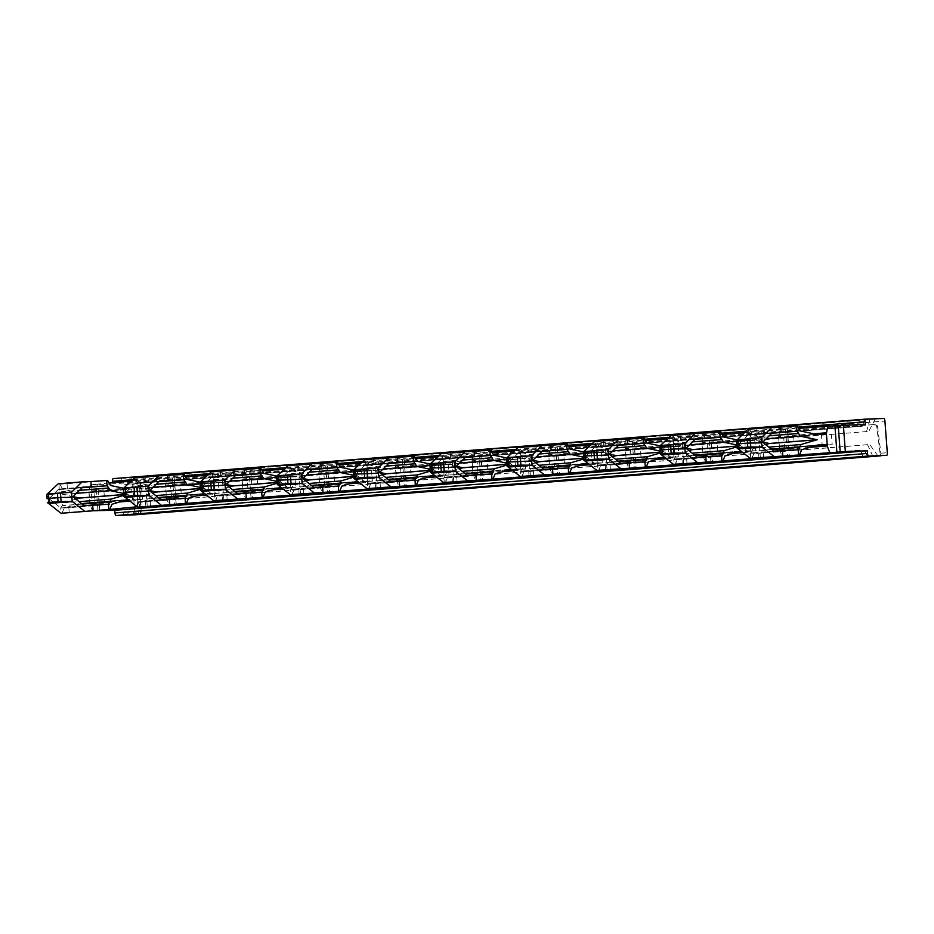<?xml version="1.0" encoding="UTF-8"?>
<svg xmlns="http://www.w3.org/2000/svg" width="934" height="934" viewBox="0 0 934 934"><rect width="100%" height="100%" fill="white"/><g stroke="black" fill="none" stroke-linecap="round" stroke-linejoin="round"><path stroke-width="0.7" stroke-dasharray="4.67 3.5" d="M219.093 493.164L181.394 496.141L180.601 485.598L170.618 485.96L208.305 482.983L218.299 482.621L219.093 493.164L209.099 493.526L208.305 482.983M218.299 482.621L180.601 485.598M200.296 482.213L203.67 482.925A6.608 1.996 -94.5 0 0 203.764 482.936A6.608 1.996 -94.5 0 0 203.822 482.936L156.083 486.707L165.598 486.357L166.392 496.911L202.666 494.039L171.412 496.514L181.394 496.141M209.099 493.526L214.131 493.129L213.337 482.586L165.598 486.357M171.412 496.514L170.618 485.96M206.566 495.055L214.225 494.448L213.232 481.267L165.493 485.038L166.486 498.231L196.514 495.849M213.232 481.267L214.738 474.6L207.955 475.137M165.493 485.038L166.999 478.383L185.668 476.9M170.151 504.699L186.415 503.368M166.486 498.231L168.984 504.745M150.561 506.251L148.599 480.169L166.999 478.383M214.353 501.149L216.723 500.963L214.225 494.448M227.207 500.192L225.246 474.11L214.738 474.6M217.902 500.928L216.723 500.963M225.246 474.11L262.314 470.841M246.798 498.639L263.061 497.308M243.634 472.324L242.128 478.979L243.12 492.171L245.619 498.686M243.12 492.171L273.16 489.79M283.212 488.996L290.871 488.389L289.879 475.208L291.373 468.541L284.59 469.078M242.128 478.979L289.879 475.208M284.952 476.924L247.253 479.901L248.047 490.455L295.728 487.104L294.934 476.562L284.952 476.924L285.746 487.466L281.694 487.793L290.766 487.069L289.972 476.527L242.233 480.298L243.027 490.852L279.301 487.98L248.047 490.455M294.934 476.562L247.253 479.901M285.746 487.466L295.728 487.104M257.247 479.539L258.041 490.081M525.644 468.926L487.957 471.903L487.163 461.361L477.169 461.723L524.85 458.384L525.644 468.926L515.661 469.288L514.867 458.746M524.85 458.384L487.163 461.361M333.882 473.48L371.569 470.502L323.9 473.842L333.882 473.48L334.676 484.022L324.693 484.396L323.9 473.842M371.569 470.502L372.362 481.045L334.676 484.022M361.586 470.864L362.38 481.407L372.362 481.045M362.38 481.407L367.401 481.01L366.607 470.467L318.868 474.238L319.661 484.793L355.936 481.921L324.693 484.396M410.516 467.42L448.215 464.443L400.534 467.782L410.516 467.42L411.31 477.963L401.328 478.336L400.534 467.782M448.215 464.443L449.009 474.986L411.31 477.963M438.221 464.805L439.015 475.348L449.009 474.986M439.015 475.348L444.047 474.951L443.253 464.408L395.514 468.179L396.296 478.733L432.582 475.861L401.328 478.336M506.847 457.975L510.221 458.687A6.608 1.996 -94.5 0 0 510.314 458.699A6.608 1.996 -94.5 0 0 510.384 458.699L472.149 462.12L472.943 472.674L509.217 469.802L477.963 472.277L487.957 471.903M515.661 469.288L520.682 468.891L519.888 458.349M477.963 472.277L477.169 461.723M563.797 455.302L601.484 452.325L553.815 455.664L563.797 455.302L564.591 465.844L554.609 466.218L553.815 455.664M601.484 452.325L602.278 462.867L564.591 465.844M591.502 452.686L592.296 463.229L602.278 462.867M592.296 463.229L597.316 462.832L596.522 452.289L548.783 456.061L549.577 466.615L585.851 463.743L554.609 466.218M640.432 449.242L678.131 446.265L630.45 449.604L640.432 449.242L641.226 459.785L631.244 460.158L630.45 449.604M678.131 446.265L678.925 456.808L641.226 459.785M668.137 446.627L668.931 457.181L678.925 456.808M668.931 457.181L673.963 456.773L673.169 446.23L625.43 450.001L626.212 460.555L662.498 457.683L631.244 460.158M832.194 444.689L822.212 445.063L821.418 434.508L783.731 437.486L784.525 448.04L832.194 444.689L831.4 434.147M816.935 434.462L769.196 438.244L778.699 437.894L779.493 448.437L815.767 445.565L784.525 448.04M793.713 437.124L794.507 447.666M778.699 437.894L783.731 437.486M864.697 419.436L862.269 426.254L128.133 484.302L124.701 477.939L860.156 419.599L858.871 426.383L862.269 426.254M860.156 419.599L120.159 478.103L124.736 484.419L858.871 426.383M124.736 484.419L128.133 484.302M120.159 478.103L124.701 477.939M866.565 431.485L869.974 419.238L135.22 477.554L139.306 489.077L868.76 431.403L139.306 489.077M875.216 419.051L868.76 431.403M869.974 419.238L129.978 477.741L137.111 489.159M129.978 477.741L135.22 477.554M877.575 426.815L880.89 453.212L880.412 455.874L876.769 426.85A2.639 2.522 87.9 0 0 874.177 424.538L874.971 424.515A2.639 2.522 87.9 0 1 877.575 426.815L876.769 426.85M874.072 424.55L142.003 482.423L874.072 424.55A2.639 2.522 87.9 0 1 874.177 424.538M142.797 482.388A2.639 2.522 -92.1 0 0 140.485 485.085L139.68 485.12A2.639 2.522 -92.1 0 1 142.003 482.423M134.157 514.867A2.639 0.794 85.5 0 0 134.741 512.206L141.151 511.692L140.485 485.085M141.151 511.692L140.415 514.377L139.68 485.12M137.987 514.459L140.298 502.258L138.092 502.34L132.756 514.657M877.995 455.955L869.752 444.584L140.298 502.258M872.753 456.154L867.558 444.666L869.752 444.584M867.558 444.666L138.092 502.34M862.934 456.516L860.658 450.106L129.908 508.026L127.549 514.646M867.476 456.341L864.055 449.99M860.658 450.106L129.908 508.026M122.926 515.019L126.51 508.154M717.079 443.183L754.765 440.206L707.085 443.545L717.079 443.183L717.872 453.726L707.879 454.099L707.085 443.545M754.765 440.206L755.559 450.748L717.872 453.726M744.783 440.568L745.577 451.122L755.559 450.748M745.577 451.122L750.597 450.725L749.804 440.171L702.064 443.942L702.858 454.496L739.133 451.624L707.879 454.099M359.847 482.936L367.506 482.329L366.513 469.148L318.774 472.919L319.767 486.112L349.795 483.73M436.482 476.877L444.14 476.27L443.148 463.089L395.409 466.86L396.401 480.053L426.429 477.671M513.128 470.818L520.787 470.211L519.794 457.03L472.044 460.812L473.036 473.993L503.076 471.612M589.763 464.758L597.421 464.151L596.429 450.97L548.69 454.753L549.682 467.934L579.71 465.552M666.397 458.699L674.056 458.092L673.064 444.911L625.325 448.694L626.317 461.875L656.345 459.493M827.115 444.666L826.321 434.123M809.626 447.374L779.598 449.756L778.606 436.575L813.689 433.796M113.189 478.628L131.355 477.963A2.639 0.794 85.5 0 1 132.359 480.566L134.741 512.206M743.032 452.64L750.691 452.033L749.71 438.852L701.959 442.634L702.952 455.815L732.98 453.434M865.339 424.433L112.78 483.929L112.687 482.668M366.513 469.148L368.019 462.482L361.224 463.019M318.774 472.919L320.269 466.264L338.949 464.782M443.148 463.089L444.654 456.422L437.871 456.959M395.409 466.86L396.915 460.205L415.583 458.722M519.794 457.03L521.289 450.363L514.506 450.9M472.044 460.812L473.55 454.146L492.218 452.663M596.429 450.97L597.935 444.304L591.14 444.841M548.69 454.753L550.184 448.087L568.864 446.604M673.064 444.911L674.57 438.244L667.787 438.782M625.325 448.694L626.831 442.027L645.499 440.544M778.606 436.575L780.1 429.909L798.78 428.426M749.71 438.852L751.205 432.185L744.421 432.722M701.959 442.634L703.465 435.968L722.134 434.485M97.93 510.594L95.957 484.326L90.808 484.734L92.77 510.816M90.808 484.734L112.78 483.929M290.999 495.102L293.358 494.915L290.871 488.389M319.767 486.112L322.253 492.627L339.696 491.249M367.634 489.042L369.992 488.856L367.506 482.329M396.401 480.053L398.9 486.567L416.331 485.19M444.269 482.983L446.639 482.796L444.14 476.27M473.036 473.993L475.534 480.508L492.977 479.13M520.915 476.924L523.274 476.737L520.787 470.211M549.682 467.934L552.169 474.449L569.612 473.071M597.55 470.864L599.908 470.678L597.421 464.151M626.317 461.875L628.804 468.389L646.246 467.012M674.185 464.805L676.555 464.618L674.056 458.092M779.598 449.756L782.085 456.271L799.527 454.893M303.842 494.133L301.88 468.051L291.373 468.541M294.537 494.868L293.358 494.915M301.88 468.051L320.269 466.264M323.433 492.58L322.253 492.627M380.477 488.073L378.515 461.991L368.019 462.482M371.172 488.809L369.992 488.856M378.515 461.991L396.915 460.205M400.067 486.521L398.9 486.567M457.111 482.014L455.162 455.932L444.654 456.422M447.806 482.75L446.639 482.796M455.162 455.932L473.55 454.146M476.714 480.461L475.534 480.508M533.758 475.955L531.796 449.873L521.289 450.363M524.453 476.69L523.274 476.737M531.796 449.873L550.184 448.087M553.348 474.402L552.169 474.449M610.392 469.895L608.431 443.813L597.935 444.304M601.087 470.631L599.908 470.678M608.431 443.813L626.831 442.027M629.983 468.343L628.804 468.389M687.027 463.836L685.066 437.754L674.57 438.244M677.722 464.572L676.555 464.618M763.673 457.777L761.712 431.695L780.1 429.909M783.264 456.224L782.085 456.271M685.066 437.754L703.465 435.968M761.712 431.695L751.205 432.185M706.618 462.283L722.893 460.952M702.952 455.815L705.45 462.33M750.831 458.746L753.189 458.559L750.691 452.033M754.368 458.512L753.189 458.559M148.599 480.169L131.32 481.197M95.957 484.326L109.033 482.96M141.256 506.987L137.718 507.209M109.78 509.427L93.645 510.746M119.879 501.908L89.968 504.278L92.466 510.793M129.931 501.114L137.59 500.507L140.077 507.022M137.59 500.507L136.597 487.326L138.104 480.66M136.597 487.326L88.987 491.097L90.481 484.431M89.968 504.278L88.987 491.097M123.65 488.272L127.036 488.984A6.608 1.996 -94.5 0 0 127.129 488.996A6.608 1.996 -94.5 0 0 127.187 488.996L93.984 492.02L131.671 489.042L132.465 499.585L142.447 499.223L104.76 502.2L103.966 491.658L93.984 492.02L94.778 502.574L126.02 500.099L94.778 502.574L104.76 502.2M127.187 488.996L79.448 492.767L88.952 492.416L89.746 502.971L80.242 503.321A6.608 1.996 85.5 0 0 80.207 503.321L127.981 499.538A6.608 1.996 85.5 0 0 127.946 499.538A6.608 1.996 85.5 0 0 127.958 499.538L132.465 499.585M103.966 491.658L131.671 489.042M141.664 488.68L142.447 499.223M80.207 503.321A6.608 1.996 85.5 0 0 80.184 503.321A6.608 1.996 85.5 0 0 80.09 503.344L127.83 499.562M79.448 492.767L62.753 489.253L110.492 485.482M88.952 492.416L93.984 492.02M62.753 489.253L59.834 484.232L58.9 484.267L59.297 489.533L61.084 491.763A15.866 4.798 85.5 0 1 61.107 491.809L62.636 494.436L73.062 496.643M127.538 494.273A11.897 3.596 -94.5 0 0 127.584 494.273L127.538 494.273A11.897 3.596 -94.5 0 1 127.479 494.261A11.897 3.596 -94.5 0 1 127.304 494.249L123.755 493.491M127.479 494.273A11.897 3.596 85.5 0 0 127.316 494.308L123.872 495.324M62.018 513.245L64.166 508.038L80.09 503.344M82.052 504.045L62.146 505.609L63.267 502.889L75.923 499.165M89.746 502.971L94.778 502.574M136.703 488.645L137.485 499.188M62.636 494.436L76.401 493.35M63.267 502.889L79.04 501.651M64.166 508.038L111.905 504.255M59.834 484.232L107.573 480.45M58.9 484.267L67.038 483.462L67.435 488.727L58.807 489.054L82.671 487.163M58.2 483.789L67.038 483.462M62.146 505.609A15.866 4.798 -94.5 0 1 62.123 505.668L60.687 508.014L61.049 512.778M59.297 489.533L67.435 488.727M59.788 489.521L82.075 487.758M72.922 496.783L49.047 498.674L58.807 489.054M61.165 507.991L108.916 504.22M60.687 508.014L68.824 507.209L69.221 512.474M84.06 505.633L68.824 507.209M49.047 498.674L60.196 507.524M47.05 498.534L48.043 499.258L47.587 493.993M48.299 503.426L48.031 499.258M736.798 444L737.79 444.736L737.335 439.459M738.047 448.904L737.778 444.736M762.669 442.249L738.794 444.14L748.309 434.754L771.823 433.224M738.794 444.14L749.932 452.99L758.571 452.675L758.968 457.952M747.947 429.255L748.297 429.243A11.897 3.596 85.5 0 1 748.414 429.231L756.785 428.928L757.182 434.205M756.785 428.928L797.321 425.927M773.807 451.11L749.932 452.99M772.418 432.629L748.554 434.52M748.648 429.733L749.045 435.011M749.582 429.698L752.5 434.73L800.24 430.948M762.809 442.109L752.384 439.902L750.866 437.287A15.866 4.798 85.5 0 0 750.831 437.229L769.231 435.781M749.523 434.987L750.831 437.229M798.663 449.686L758.571 452.675M750.434 453.48L750.784 458.244M750.913 453.457L751.87 451.134A15.866 4.798 85.5 0 0 751.893 451.087L753.014 448.367L765.658 444.631M751.765 458.722L753.913 453.504L801.652 449.733M752.5 434.73L769.032 438.221L816.783 434.45M753.913 453.504L769.826 448.81L817.577 445.039M752.384 439.902L766.149 438.817M753.014 448.367L768.787 447.117M779.493 448.437L769.978 448.787A6.608 1.996 85.5 0 0 769.955 448.787A6.608 1.996 85.5 0 0 769.92 448.787A6.608 1.996 85.5 0 0 769.826 448.81M821.418 434.508L826.438 434.112M156.083 486.707A6.608 1.996 -94.5 0 1 156.025 486.707A6.608 1.996 -94.5 0 1 155.931 486.696L139.388 483.193L187.127 479.422M166.392 496.911L156.877 497.262A6.608 1.996 85.5 0 0 156.854 497.262A6.608 1.996 85.5 0 0 156.819 497.262A6.608 1.996 85.5 0 0 156.725 497.285L204.464 493.502M204.569 493.491L156.877 497.262L204.616 493.479A6.608 1.996 85.5 0 0 204.593 493.479L214.131 493.129M138.652 507.185L140.8 501.978L156.725 497.285M137.683 506.718L137.321 501.955L138.769 499.608A15.866 4.798 85.5 0 0 138.792 499.55L139.902 496.83L152.557 493.105M204.114 488.213A11.897 3.596 -94.5 0 1 203.939 488.19L204.219 488.213A11.897 3.596 85.5 0 0 204.172 488.213A11.897 3.596 85.5 0 0 204.114 488.213A11.897 3.596 85.5 0 0 203.951 488.248L200.506 489.264M139.388 483.193L136.481 478.173L135.535 478.208L135.932 483.473L137.718 485.703A15.866 4.798 85.5 0 1 137.753 485.75L139.271 488.377L149.709 490.583M203.939 488.19L200.39 487.431M140.8 501.978L188.54 498.196M139.902 496.83L155.674 495.592M139.271 488.377L153.048 487.291M136.481 478.173L184.22 474.39M135.535 478.208L143.684 477.402L144.081 482.668L135.442 482.995L159.317 481.103M134.835 477.729L143.684 477.402M135.932 483.473L144.081 482.668M136.422 483.462L158.71 481.699M149.557 490.724L125.693 492.615L135.442 482.995M137.321 501.955L145.459 501.149L145.856 506.415M160.706 499.573L145.459 501.149M137.812 501.932L185.551 498.161M125.693 492.615L136.831 501.465M124.934 497.367L124.234 487.933M123.685 492.475L124.677 493.199M203.822 482.936L213.337 482.586M276.931 476.153L280.305 476.865A6.608 1.996 -94.5 0 0 280.398 476.877A6.608 1.996 -94.5 0 0 280.469 476.877L232.718 480.648A6.608 1.996 -94.5 0 1 232.659 480.648A6.608 1.996 -94.5 0 1 232.566 480.636L216.023 477.134L263.773 473.363M215.299 501.126L217.435 495.919L233.36 491.226A6.608 1.996 85.5 0 1 233.453 491.202A6.608 1.996 85.5 0 1 233.488 491.202A6.608 1.996 85.5 0 0 233.488 491.202L243.027 490.852M232.718 480.648L242.233 480.298M280.469 476.877L289.972 476.527M277.094 482.446L280.819 482.154A11.897 3.596 -94.5 0 1 280.819 482.154L280.585 482.189A11.897 3.596 -94.5 0 1 280.749 482.154A11.897 3.596 -94.5 0 1 280.585 482.131L277.024 481.372M281.204 487.431L233.512 491.202L281.227 487.42A6.608 1.996 -94.5 0 1 281.251 487.42L290.766 487.069M216.023 477.134L213.115 472.114L212.181 472.149L212.578 477.414L214.365 479.644A15.866 4.798 85.5 0 1 214.388 479.691L215.906 482.318L226.343 484.524M235.333 491.926L215.427 493.502L216.548 490.77L229.192 487.046M280.585 482.189L277.141 483.205M213.115 472.114L260.855 468.331M215.906 482.318L229.682 481.232M216.548 490.77L232.321 489.533M217.435 495.919L265.186 492.148M212.181 472.149L220.319 471.343L220.716 476.609L212.076 476.935L235.952 475.044M211.469 471.67L220.319 471.343M212.578 477.414L220.716 476.609M213.057 477.402L235.345 475.639M226.203 484.664L202.328 486.556L212.076 476.935M215.427 493.502A15.866 4.798 -94.5 0 1 215.404 493.549L213.968 495.896L214.318 500.659M202.328 486.556L213.466 495.405L222.105 495.09L222.502 500.355M214.446 495.872L262.185 492.101M213.968 495.896L222.105 495.09M237.341 493.514L213.466 495.405M200.32 486.416L201.312 487.139L200.868 481.874M201.581 491.307L201.312 487.139M353.566 470.094L356.951 470.806A6.608 1.996 -94.5 0 0 357.045 470.818A6.608 1.996 -94.5 0 0 357.103 470.818L309.364 474.589A6.608 1.996 -94.5 0 1 309.306 474.589A6.608 1.996 -94.5 0 1 309.201 474.577L292.669 471.075L340.408 467.304M291.933 495.067L294.082 489.86L310.006 485.166A6.608 1.996 85.5 0 1 310.1 485.143A6.608 1.996 85.5 0 1 310.123 485.143A6.608 1.996 85.5 0 0 310.123 485.143L319.661 484.793M309.364 474.589L318.868 474.238M357.103 470.818L366.607 470.467M353.729 476.387L357.453 476.095A11.897 3.596 -94.5 0 0 357.5 476.095L357.232 476.142A11.897 3.596 -94.5 0 1 357.395 476.095A11.897 3.596 -94.5 0 1 357.22 476.071L353.659 475.313M357.862 481.372L310.123 485.143L357.839 481.372A6.608 1.996 -94.5 0 1 357.874 481.36A6.608 1.996 -94.5 0 1 357.897 481.36L367.401 481.01M292.669 471.075L289.75 466.054L288.816 466.089L289.213 471.355L290.999 473.585A15.866 4.798 85.5 0 1 291.023 473.631L292.552 476.258L302.978 478.465M311.968 485.867L292.062 487.443L293.183 484.711L305.827 480.987M357.232 476.142L353.788 477.146M289.75 466.054L337.489 462.272M292.552 476.258L306.317 475.173M293.183 484.711L308.956 483.473M294.082 489.86L341.821 486.089M288.816 466.089L296.954 465.284L297.351 470.561L288.723 470.876L312.586 468.985M288.116 465.611L296.954 465.284M289.213 471.355L297.351 470.561M289.692 471.343L311.991 469.58M302.838 478.605L278.962 480.496L288.723 470.876M292.062 487.443A15.866 4.798 -94.5 0 1 292.038 487.49L290.602 489.836L290.964 494.6M278.962 480.496L290.112 489.346L298.74 489.031L299.137 494.308M291.081 489.813L338.832 486.042M290.602 489.836L298.74 489.031M313.976 487.455L290.112 489.346M276.966 480.356L277.958 481.08L277.503 475.815M278.215 485.26L277.947 481.08M430.2 464.035L433.586 464.747A6.608 1.996 -94.5 0 0 433.68 464.758A6.608 1.996 -94.5 0 0 433.738 464.758L385.999 468.529A6.608 1.996 -94.5 0 1 385.94 468.529A6.608 1.996 -94.5 0 1 385.847 468.518L369.304 465.015L417.043 461.244M368.568 489.007L370.716 483.8L386.641 479.107A6.608 1.996 85.5 0 1 386.734 479.084A6.608 1.996 85.5 0 1 386.769 479.084A6.608 1.996 85.5 0 0 386.769 479.084L396.296 478.733M385.999 468.529L395.514 468.179M433.738 464.758L443.253 464.408M430.376 470.327L434.088 470.036A11.897 3.596 -94.5 0 0 434.135 470.036L433.866 470.082A11.897 3.596 -94.5 0 1 434.03 470.036A11.897 3.596 -94.5 0 1 433.855 470.012L430.305 469.253M434.532 475.301L386.769 479.084L434.485 475.313A6.608 1.996 -94.5 0 1 434.508 475.301A6.608 1.996 -94.5 0 1 434.532 475.301L444.047 474.951M369.304 465.015L366.385 459.995L365.451 460.03L365.848 465.295L367.634 467.525A15.866 4.798 85.5 0 1 367.669 467.572L369.187 470.199L379.624 472.406M388.614 479.807L368.708 481.384L369.817 478.652L382.473 474.927M433.866 470.082L430.422 471.086M366.385 459.995L414.136 456.224M369.187 470.199L382.963 469.113M369.817 478.652L385.59 477.414M370.716 483.8L418.455 480.029M365.451 460.03L373.6 459.224L373.985 464.502L365.357 464.817L389.233 462.925M364.75 459.551L373.6 459.224M365.848 465.295L373.985 464.502M366.338 465.284L388.626 463.521M379.473 472.546L355.609 474.437L365.357 464.817M368.708 481.384A15.866 4.798 -94.5 0 1 368.685 481.43L367.237 483.777L367.599 488.54M355.609 474.437L366.747 483.287L375.375 482.971L375.772 488.248M367.727 483.754L415.467 479.983M367.237 483.777L375.375 482.971M390.622 481.395L366.747 483.287M353.601 474.297L354.593 475.021L354.149 469.755M354.85 479.2L354.581 475.021M510.384 458.699L462.634 462.47A6.608 1.996 -94.5 0 1 462.575 462.47A6.608 1.996 -94.5 0 1 462.482 462.458L445.938 458.956L493.689 455.185M445.214 482.948L447.351 477.741L463.276 473.048A6.608 1.996 85.5 0 1 463.369 473.024A6.608 1.996 85.5 0 0 463.369 473.024A6.608 1.996 85.5 0 1 463.427 473.024L472.943 472.674M462.634 462.47L472.149 462.12M507.01 464.291L510.501 464.023A11.897 3.596 -94.5 0 1 510.664 463.988A11.897 3.596 -94.5 0 1 510.501 463.953L506.94 463.194M463.427 473.024L511.143 469.253A6.608 1.996 -94.5 0 1 511.167 469.242L520.682 468.891M445.938 458.956L443.031 453.936L442.097 453.971L442.494 459.236L444.269 461.466A15.866 4.798 85.5 0 1 444.304 461.513L445.822 464.14L456.259 466.346M444.234 482.481L443.883 477.718L445.32 475.371A15.866 4.798 -94.5 0 1 445.32 475.371L446.464 472.592L459.108 468.868M510.501 464.023L507.057 465.039M443.031 453.936L490.77 450.165M445.822 464.14L459.598 463.054M446.464 472.592L462.237 471.355M447.351 477.741L495.102 473.97M442.097 453.971L450.235 453.165L450.632 458.442L441.992 458.757L465.868 456.866M441.385 453.492L450.235 453.165M442.494 459.236L450.632 458.442M442.973 459.224L465.26 457.462M456.119 466.486L432.244 468.378L441.992 458.757M432.244 468.378L443.381 477.227L452.021 476.912L452.418 482.189M444.362 477.694L492.101 473.923M443.883 477.718L452.021 476.912M467.257 475.336L443.381 477.227M430.235 468.238L431.228 468.961L430.784 463.696M431.496 473.141L431.228 468.961M583.481 451.916L586.867 452.628A6.608 1.996 -94.5 0 0 586.961 452.64A6.608 1.996 -94.5 0 0 587.019 452.64L539.28 456.411A6.608 1.996 -94.5 0 1 539.21 456.411A6.608 1.996 -94.5 0 1 539.116 456.399L522.585 452.908L570.324 449.126M521.849 476.9L523.997 471.682L539.922 466.988A6.608 1.996 85.5 0 1 540.004 466.965A6.608 1.996 85.5 0 0 540.004 466.965A6.608 1.996 85.5 0 1 540.062 466.965L549.577 466.615M539.28 456.411L548.783 456.061M587.019 452.64L596.522 452.289M587.136 457.893L587.416 457.917A11.897 3.596 -94.5 0 1 587.369 457.917A11.897 3.596 -94.5 0 1 587.311 457.917A11.897 3.596 -94.5 0 1 587.136 457.893L583.575 457.135M583.645 458.232L587.136 457.964A11.897 3.596 -94.5 0 1 587.311 457.929M540.074 466.965L587.755 463.194A6.608 1.996 -94.5 0 1 587.79 463.194A6.608 1.996 -94.5 0 1 587.813 463.182L597.316 462.832M522.585 452.908L519.666 447.876L518.732 447.911L519.129 453.177L520.915 455.407A15.866 4.798 85.5 0 1 520.938 455.453L522.468 458.08L532.894 460.287M541.883 467.689L521.978 469.265L523.098 466.533L535.742 462.809M587.136 457.964L583.703 458.979M519.666 447.876L567.405 444.105M522.468 458.08L536.233 456.995M523.098 466.533L538.871 465.295M523.997 471.682L571.736 467.911M518.732 447.911L526.869 447.106L527.266 452.383L518.639 452.698L542.502 450.807M518.031 447.433L526.869 447.106M519.129 453.177L527.266 452.383M519.608 453.165L541.907 451.402M532.754 460.427L508.878 462.318L518.639 452.698M521.978 469.265A15.866 4.798 -94.5 0 1 521.954 469.312L520.518 471.658L520.88 476.422M508.878 462.318L520.028 471.168L528.656 470.853L529.053 476.13M520.997 471.635L568.748 467.864M520.518 471.658L528.656 470.853M543.892 469.288L520.028 471.168M506.882 462.178L507.874 462.902L507.419 457.637M508.131 467.082L507.863 462.914M660.116 445.857L663.502 446.569A6.608 1.996 -94.5 0 0 663.595 446.58A6.608 1.996 -94.5 0 0 663.654 446.58L615.915 450.351A6.608 1.996 -94.5 0 1 615.856 450.351A6.608 1.996 -94.5 0 1 615.763 450.34L599.219 446.849L646.958 443.066M598.484 470.841L600.632 465.622L616.557 460.929A6.608 1.996 85.5 0 1 616.65 460.906A6.608 1.996 85.5 0 0 616.65 460.906A6.608 1.996 85.5 0 1 616.709 460.906L626.212 460.555M615.915 450.351L625.43 450.001M663.654 446.58L673.169 446.23M660.291 452.149L664.004 451.858A11.897 3.596 -94.5 0 0 664.051 451.858L663.782 451.904A11.897 3.596 -94.5 0 1 663.946 451.869A11.897 3.596 -94.5 0 1 663.77 451.834L660.221 451.075M616.709 460.906L664.424 457.135A6.608 1.996 -94.5 0 1 664.448 457.123L673.963 456.773M599.219 446.849L596.301 441.817L595.367 441.852L595.764 447.117L597.55 449.347A15.866 4.798 85.5 0 1 597.585 449.394L599.103 452.021L609.528 454.228M618.518 461.629L598.612 463.206L599.733 460.485L612.389 456.749M663.782 451.904L660.338 452.92M596.301 441.817L644.051 438.046M599.103 452.021L612.879 450.935M599.733 460.485L615.506 459.236M600.632 465.622L648.371 461.851M595.367 441.852L603.504 441.046L603.901 446.324L595.273 446.639L619.149 444.747M594.666 441.373L603.504 441.046M595.764 447.117L603.901 446.324M596.254 447.106L618.541 445.343M609.388 454.368L585.525 456.259L595.273 446.639M598.612 463.206A15.866 4.798 -94.5 0 1 598.601 463.252L597.153 465.599L597.515 470.362M585.525 456.259L596.663 465.109L605.29 464.793L605.687 470.071M597.643 465.576L645.382 461.805M597.153 465.599L605.29 464.793M620.526 463.229L596.663 465.109M583.516 456.119L584.509 456.843L584.054 451.577M584.766 461.022L584.497 456.854M736.763 439.797L740.137 440.509A6.608 1.996 -94.5 0 0 740.23 440.521A6.608 1.996 -94.5 0 0 740.288 440.521L692.549 444.292A6.608 1.996 -94.5 0 1 692.491 444.292A6.608 1.996 -94.5 0 1 692.398 444.28L675.854 440.79L723.605 437.007M675.13 464.782L677.267 459.563L693.191 454.87A6.608 1.996 85.5 0 1 693.285 454.846A6.608 1.996 85.5 0 1 693.32 454.846A6.608 1.996 85.5 0 0 693.32 454.846L702.858 454.496M692.549 444.292L702.064 443.942M740.288 440.521L749.804 440.171M740.685 445.798L740.639 445.798A11.897 3.596 -94.5 0 1 740.639 445.798A11.897 3.596 -94.5 0 1 740.58 445.798A11.897 3.596 -94.5 0 1 740.417 445.775L736.856 445.016M740.58 445.81L736.973 446.861M741.036 451.075L693.343 454.846L741.059 451.075A6.608 1.996 -94.5 0 1 741.082 451.064L750.597 450.725M671.301 435.314L680.15 434.987L672.013 435.793L672.398 441.07L674.185 443.288A15.866 4.798 85.5 0 1 674.22 443.335L675.737 445.962L686.175 448.168M695.165 455.57L675.259 457.146L676.379 454.426L689.023 450.69M672.013 435.793L672.947 435.758L675.854 440.79M672.947 435.758L720.686 431.987M675.737 445.962L689.514 444.876M676.379 454.426L692.152 453.177M677.267 459.563L725.018 455.792M672.398 441.07L695.783 438.688M672.889 441.046L695.176 439.284M686.035 448.308L662.159 450.2L671.908 440.579M680.15 434.987L680.547 440.264M675.259 457.146A15.866 4.798 -94.5 0 1 675.235 457.193L673.788 459.54L674.15 464.303M662.159 450.2L673.297 459.049L681.937 458.734L682.334 464.011M674.278 459.516L722.017 455.745M673.788 459.54L681.937 458.734M697.173 457.17L673.297 459.049M660.151 450.06L661.144 450.795L660.7 445.518M661.412 454.963L661.144 450.795M176.164 504.477L174.191 478.115M223.891 500.449L221.93 474.344M251.083 498.487L249.109 472.219M250.826 472.055L252.81 498.417M883.926 418.467L131.355 477.963M880.89 453.212L887.3 452.71M132.359 480.566L884.918 421.071M132.838 479.691L184.897 475.581M209.485 473.631L261.543 469.522M286.119 467.572L338.178 463.462M362.754 461.513L414.813 457.403M439.4 455.453L491.459 451.344M516.035 449.394L568.094 445.284M592.67 443.335L644.729 439.225M669.316 437.275L721.375 433.166M745.951 431.216L798.01 427.107M172.475 478.278L174.448 504.547M300.526 494.39L298.565 468.284M325.756 466.159L327.729 492.428M327.46 465.996L329.445 492.358M377.173 488.33L375.211 462.225M402.391 460.1L404.364 486.369M404.107 459.937L406.08 486.299M453.807 482.271L451.846 456.166M479.025 454.041L480.998 480.309M480.741 453.877L482.726 480.239M530.442 476.212L528.481 450.106M555.66 447.993L557.645 474.25M557.376 447.818L559.361 474.18M607.088 470.152L605.115 444.047M632.306 441.934L634.279 468.191M634.023 441.759L635.996 468.121M683.723 464.093L681.762 437.988M785.576 429.815L787.56 456.072M787.292 429.64L789.277 456.002M710.914 462.132L708.941 435.874M710.657 435.699L712.642 462.061M760.358 458.034L758.396 431.928M147.257 506.508L145.295 480.403M99.658 510.524L97.673 484.162M127.036 488.984L79.285 492.755M127.304 494.249L123.813 494.518M123.825 494.588L127.316 494.308M80.242 503.321L127.923 499.55M61.107 491.809L79.437 490.362M61.084 491.763L79.483 490.303M82.11 504.091L62.123 505.668M750.854 437.275L769.172 435.828M751.87 451.134L771.858 449.558M771.799 449.511L751.893 451.087M817.694 445.016L769.955 448.787L817.67 445.016M203.67 482.925L155.931 486.696M200.46 488.529L203.951 488.248M158.698 497.985L138.792 499.55M137.753 485.75L156.071 484.302M158.745 498.032L138.769 499.608M137.718 485.703L156.13 484.244M280.305 476.865L232.566 480.636M280.585 482.131L277.094 482.399M233.36 491.226L281.111 487.443M214.388 479.691L232.706 478.243M214.365 479.644L232.764 478.185M235.391 491.973L215.404 493.549M356.951 470.806L309.201 474.577M357.22 476.071L353.729 476.34M310.006 485.166L357.745 481.384M291.023 473.631L309.341 472.184M290.999 473.585L309.399 472.125M312.026 485.913L292.038 487.49M433.586 464.747L385.847 468.518M433.855 470.012L430.364 470.281M386.641 479.107L434.38 475.324M367.669 467.572L385.987 466.124M367.634 467.525L386.046 466.066M388.661 479.854L368.685 481.43M510.221 458.687L462.482 462.458M510.501 463.953L507.01 464.221M463.276 473.048L511.015 469.277M463.404 473.024L511.167 469.242M444.304 461.513L462.622 460.065M465.249 473.748L445.343 475.324L465.307 473.795M444.269 461.466L462.68 460.007M586.867 452.628L539.116 456.399M539.922 466.988L587.661 463.217M540.039 466.965L587.813 463.182M520.938 455.453L539.257 454.006M520.915 455.407L539.315 453.947M541.942 467.736L521.954 469.312M663.502 446.569L615.763 450.34M663.77 451.834L660.28 452.103M616.557 460.929L664.296 457.158M664.424 457.135L616.685 460.906M597.585 449.394L615.903 447.946M597.55 449.347L615.961 447.888M618.577 461.676L598.601 463.252M740.137 440.509L692.398 444.28M740.417 445.775L736.926 446.043M736.926 446.113L740.417 445.845M693.191 454.87L740.931 451.099M674.22 443.335L692.538 441.887M674.185 443.288L692.596 441.84M695.223 455.617L675.235 457.193M250.954 472.055L252.927 498.417M174.308 478.115L176.292 504.477M327.589 465.996L329.574 492.358M404.224 459.937L406.208 486.299M480.87 453.877L482.843 480.239M557.505 447.818L559.489 474.18M634.139 441.759L636.124 468.121M787.42 429.64L789.405 456.002M710.774 435.699L712.759 462.061M99.786 510.524L97.801 484.162M200.46 488.505L204.172 488.213M583.645 458.209L587.369 457.917"/><path stroke-width="1.4" d="M205.048 493.853L202.666 494.039L205.048 493.853M196.514 495.849L206.566 495.055M185.668 476.9L207.955 475.137M141.256 506.987L170.151 504.699M186.415 503.368L263.038 497.355L265.186 492.148L281.111 487.443A6.608 1.996 -94.5 0 1 281.192 487.431A6.608 1.996 -94.5 0 1 281.227 487.42L281.204 487.431M246.798 498.639L217.902 500.928M273.16 489.79L283.212 488.996M281.694 487.793L279.301 487.98L281.694 487.793M358.329 481.734L355.936 481.921L358.329 481.734M434.964 475.675L432.582 475.861L434.964 475.675M511.61 469.615L509.217 469.802L511.61 469.615M588.245 463.556L585.851 463.743L588.245 463.556M664.88 457.497L662.498 457.683L664.88 457.497M822.212 445.063L815.767 445.565L827.232 444.666L826.438 434.112L816.935 434.462A6.608 1.996 -94.5 0 1 816.876 434.462A6.608 1.996 -94.5 0 1 816.783 434.45L800.24 430.948L797.321 425.927L780.661 427.036L781.058 432.314L797.274 431.216L798.57 433.458A15.866 4.798 -94.5 0 1 798.593 433.504L800.123 436.131L817.052 439.716L769.312 443.487A11.897 3.596 -94.5 0 1 769.312 443.487L762.809 442.109M880.423 455.874L134.134 514.867A2.639 0.794 85.5 0 0 134.146 514.867A2.639 0.794 85.5 0 0 134.157 514.867L115.956 515.533L868.527 456.037A2.639 0.794 85.5 0 1 867.523 453.434L867.324 450.795L114.765 510.291L97.93 510.594M140.439 514.377L134.146 514.867M137.987 514.459L877.995 455.955L138.034 514.237M127.479 514.844L867.476 456.341L127.549 514.646M741.514 451.437L739.133 451.624L741.514 451.437M349.795 483.73L359.847 482.936M426.429 477.671L436.482 476.877M503.076 471.612L513.128 470.818M579.71 465.552L589.763 464.758M656.345 459.493L666.397 458.699M809.626 447.374L827.209 445.985L827.115 444.666M826.321 434.123L827.722 426.137L798.78 428.426M813.689 433.796L826.216 432.804M865.725 419.132L113.189 478.628A2.639 0.794 85.5 0 0 113.177 478.628L865.736 419.132A2.639 0.794 85.5 0 0 865.736 419.132L883.926 418.467A2.639 0.794 85.5 0 1 884.918 421.071L887.3 452.71A2.639 0.794 85.5 0 1 886.705 455.372L868.527 456.037M113.177 478.628A2.639 0.794 85.5 0 0 112.582 481.29L132.838 479.691M865.736 419.132A2.639 0.794 85.5 0 0 865.141 421.794L865.339 424.433L843.379 425.239L845.352 451.601L799.527 454.893L801.652 449.733L817.577 445.039A6.608 1.996 85.5 0 1 817.67 445.016L817.729 445.016A6.608 1.996 85.5 0 0 817.694 445.016A6.608 1.996 85.5 0 0 817.67 445.016M114.765 510.291L114.964 512.929A2.639 0.794 85.5 0 0 115.956 515.533M732.98 453.434L743.032 452.64M112.687 482.668L112.582 481.29M262.314 470.841L284.59 469.078M338.949 464.782L361.224 463.019M415.583 458.722L437.871 456.959M492.218 452.663L514.506 450.9M568.864 446.604L591.14 444.841M645.499 440.544L667.787 438.782M722.134 434.485L744.421 432.722M263.061 497.308L339.672 491.296L341.821 486.089L357.745 481.384A6.608 1.996 -94.5 0 1 357.839 481.372A6.608 1.996 -94.5 0 1 357.862 481.36L357.862 481.372M339.696 491.249L492.954 479.177L495.102 473.97L511.015 469.277A6.608 1.996 -94.5 0 1 511.108 469.253A6.608 1.996 -94.5 0 1 511.143 469.253L511.143 469.253M492.977 479.13L569.588 473.118L571.736 467.911L587.661 463.217A6.608 1.996 -94.5 0 1 587.755 463.194A6.608 1.996 -94.5 0 1 587.778 463.194L587.778 463.194M569.612 473.071L646.235 467.058L648.371 461.851L664.296 457.158A6.608 1.996 -94.5 0 1 664.389 457.135A6.608 1.996 -94.5 0 1 664.424 457.135L664.424 457.135M646.246 467.012L674.185 464.805M827.209 445.985L829.707 452.511M327.729 492.428L294.537 494.868M327.729 492.533L323.433 492.58M404.364 486.369L371.172 488.809M404.375 486.474L400.067 486.521M480.998 480.309L447.806 482.75M481.01 480.415L476.714 480.461M557.645 474.25L524.453 476.69M557.645 474.355L553.348 474.402M634.279 468.191L601.087 470.631M634.291 468.296L629.983 468.343M706.618 462.283L677.722 464.572M754.368 458.512L783.264 456.224M836.887 452.243L834.914 425.881L827.722 426.137M834.914 425.881L843.379 425.239M867.324 450.795L845.352 451.601M722.893 460.952L799.504 454.94L750.481 458.255A11.897 3.596 85.5 0 0 750.597 458.255L750.784 458.244M131.32 481.197L109.033 482.96M93.645 510.746L97.942 510.7M137.683 506.718L109.78 509.427M129.931 501.114L119.879 501.908M126.02 500.099L128.413 499.912L126.02 500.099M79.799 498.044L123.813 494.565L79.845 498.044A11.897 3.596 -94.5 0 1 79.799 498.044A11.897 3.596 -94.5 0 1 79.74 498.044A11.897 3.596 85.5 0 0 79.588 498.079A11.897 3.596 85.5 0 0 79.565 498.091L123.825 494.588M79.74 498.044L73.062 496.643M75.923 499.165L79.565 498.091M127.923 499.55L127.958 499.538A6.608 1.996 85.5 0 0 127.923 499.55A6.608 1.996 85.5 0 0 127.83 499.562L111.905 504.255L109.757 509.474L61.084 513.28L108.823 509.509L108.426 504.232L109.873 501.897L82.11 504.091M47.903 493.946L71.766 492.055L46.7 494.506L58.2 483.789L82.064 481.897L90.913 481.57L91.31 486.847L107.036 485.762L106.639 480.485L107.573 480.45L110.492 485.482L123.65 488.272M123.755 493.491L110.375 490.665L76.401 493.35M79.04 501.651L111.006 499.118L123.872 495.324M79.437 490.362L108.858 488.038L110.375 490.665M109.873 501.897A15.866 4.798 -94.5 0 0 109.885 501.838L111.006 499.118M107.036 485.762L108.858 488.038M106.639 480.485L90.913 481.57M109.757 509.474L108.823 509.509M82.075 487.758L107.527 485.738M91.31 486.847L82.671 487.163L72.922 496.783L84.06 505.633L108.426 504.232M71.766 492.055L82.064 481.897M92.7 505.317L93.096 510.594M71.463 492.101L71.906 497.378L60.803 497.448L61.072 501.476L47.307 502.562L48.615 503.461L72.478 501.57L84.247 510.921M48.615 503.461L60.383 512.801M61.072 501.476L72.478 501.57M47.05 498.534L46.7 494.506L47.05 498.522L48.883 498.359L48.545 494.401M72.175 501.546L71.906 497.378M60.465 493.421L60.803 497.448L48.883 498.359L49.14 502.329M773.994 456.387L761.922 447.012L761.21 437.579L747.188 439.167L747.539 443.125L738.631 443.825L738.292 439.867L736.447 439.972L761.514 437.532L771.811 427.363L780.661 427.036M761.642 442.844L747.539 443.125L747.784 447.082L737.054 448.028L750.119 458.279M736.786 444L737.054 448.028L736.447 439.972L736.798 443.989L738.631 443.825L738.887 447.795M738.292 439.867L747.188 439.167M750.212 438.887L750.808 446.942L747.784 447.082M750.808 446.942L761.922 447.012M737.638 439.412L747.947 429.255L771.811 427.363M738.362 448.927L762.226 447.036M781.058 432.314L772.418 432.629L762.669 442.249L773.807 451.11L798.663 449.686L799.621 447.363A15.866 4.798 -94.5 0 0 799.632 447.304L800.753 444.584L817.052 439.786A11.897 3.596 -94.5 0 1 817.227 439.751A11.897 3.596 -94.5 0 1 817.052 439.716M771.823 433.224L797.274 431.216M796.387 425.962L796.784 431.228M782.447 450.783L782.844 456.061M798.173 449.709L798.57 454.975M799.644 447.304L771.799 449.511M766.149 438.817L800.123 436.131M768.787 447.117L800.753 444.584M765.658 444.631L769.312 443.557A11.897 3.596 85.5 0 0 769.312 443.557A11.897 3.596 85.5 0 1 769.476 443.522A11.897 3.596 -94.5 0 1 769.324 443.487M769.546 443.51L817.285 439.739A11.897 3.596 -94.5 0 1 817.285 439.739L769.581 443.51A11.897 3.596 -94.5 0 1 769.546 443.51A11.897 3.596 -94.5 0 1 769.476 443.51M817.729 445.016L827.232 444.666M204.569 493.491L204.593 493.479A6.608 1.996 85.5 0 0 204.558 493.491A6.608 1.996 85.5 0 0 204.464 493.502L188.54 498.196L186.403 503.414L137.718 507.22L185.457 503.449L185.06 498.172L186.508 495.837L158.745 498.032M152.557 493.105L156.212 492.031A11.897 3.596 85.5 0 0 156.212 492.031L200.46 488.529M156.433 491.984L200.46 488.505L156.48 491.984A11.897 3.596 85.5 0 0 156.433 491.984A11.897 3.596 85.5 0 0 156.375 491.996A11.897 3.596 85.5 0 0 156.223 492.02M149.709 490.583L156.2 491.961A11.897 3.596 -94.5 0 1 156.2 491.961A11.897 3.596 -94.5 0 0 156.375 491.984M124.537 487.887L148.401 485.995L123.346 488.447L134.835 477.729L158.71 475.838L184.22 474.39L187.127 479.422L200.296 482.213M200.39 487.431L187.01 484.606L153.048 487.291M200.506 489.264L187.652 493.059L155.674 495.592M156.071 484.302L185.492 481.979L187.01 484.606M186.508 495.837A15.866 4.798 -94.5 0 0 186.531 495.779L187.652 493.059M183.286 474.425L183.683 479.702L185.492 481.979M186.403 503.414L185.457 503.449M158.71 481.699L184.161 479.691M167.548 475.511L167.945 480.788L183.683 479.702M167.945 480.788L159.317 481.103L149.557 490.724L160.706 499.573L185.06 498.172M158.71 475.838L148.401 485.995M169.334 499.258L169.731 504.535M148.097 486.042L148.529 491.319L137.45 491.389L137.707 495.417L123.942 496.503L125.249 497.402L149.125 495.51L160.893 504.862M125.249 497.402L137.018 506.742M123.685 492.475L123.942 496.503L123.335 488.447L123.685 492.463L125.518 492.3L125.775 496.269M137.707 495.417L149.125 495.51M137.1 487.361L137.45 491.389L125.518 492.3L125.179 488.342M148.81 495.487L148.541 491.319M232.87 485.96A11.897 3.596 85.5 0 0 232.846 485.972L277.094 482.469L233.115 485.925A11.897 3.596 -94.5 0 1 233.068 485.925A11.897 3.596 -94.5 0 1 233.01 485.925A11.897 3.596 85.5 0 0 232.87 485.96L229.192 487.046M233.01 485.925L226.343 484.524M201.172 481.827L225.047 479.936L199.981 482.388L211.469 471.67L235.345 469.779L244.183 469.452L244.58 474.729L260.317 473.643L259.921 468.366L260.855 468.331L263.773 473.363L276.931 476.153M277.141 483.205L264.287 486.999L232.321 489.533M277.024 481.372L263.657 478.547L260.317 473.643M229.682 481.232L263.657 478.547M244.58 474.729L235.952 475.044L226.203 484.664L237.341 493.514L262.185 492.101L263.143 489.778A15.866 4.798 -94.5 0 0 263.166 489.72L264.287 486.999M259.921 468.366L244.183 469.452M235.345 475.639L260.796 473.631M225.047 479.936L235.345 469.779M214.318 500.659L262.104 497.39L261.707 492.113M263.038 497.355L262.104 497.39M237.528 498.803L225.444 489.428L225.176 485.26L202.164 486.24L201.814 482.283M213.734 481.302L214.341 489.358L200.588 490.443L213.653 500.682M202.409 490.21L202.164 486.24L200.32 486.416L199.981 482.388L200.32 486.404M245.969 493.199L246.366 498.476M201.884 491.342L225.759 489.451M224.744 479.983L225.176 485.26M200.577 490.443L200.32 486.416L200.588 490.432M214.341 489.358L225.444 489.428M309.656 479.878A11.897 3.596 85.5 0 0 309.504 479.901A11.897 3.596 85.5 0 0 309.481 479.913L353.741 476.41L309.761 479.866A11.897 3.596 -94.5 0 1 309.714 479.866A11.897 3.596 -94.5 0 1 309.644 479.866L302.978 478.465M277.807 475.768L301.682 473.877L276.616 476.328L288.116 465.611L311.979 463.719L320.829 463.392L321.226 468.67L336.952 467.584L336.555 462.307L337.489 462.272L340.408 467.304L353.566 470.094M305.827 480.987L309.481 479.913M353.788 477.146L340.922 480.94L308.956 483.473M353.659 475.313L340.291 472.487L336.952 467.584M306.317 475.173L340.291 472.487M321.226 468.67L312.586 468.985L302.838 478.605L313.976 487.455L338.832 486.042L339.789 483.719A15.866 4.798 -94.5 0 0 339.801 483.66L340.922 480.94M336.555 462.307L320.829 463.392M311.991 469.58L337.443 467.572M301.682 473.877L311.979 463.719M290.964 494.6L338.738 491.331L338.341 486.054M339.672 491.296L338.738 491.331M314.163 492.743L302.091 483.368L301.822 479.2L278.799 480.181L278.46 476.223M290.381 475.243L290.988 483.298L277.223 484.384L290.299 494.623M276.954 480.356L277.223 484.384L276.616 476.328L276.966 480.345L278.799 480.181L279.056 484.151M322.615 487.139L323.012 492.416M278.53 485.283L302.394 483.392M301.378 473.923L301.822 479.2M290.988 483.298L302.091 483.368M386.139 473.842A11.897 3.596 85.5 0 0 386.127 473.853L430.376 470.351L386.396 473.807A11.897 3.596 -94.5 0 1 386.349 473.807A11.897 3.596 -94.5 0 1 386.291 473.807A11.897 3.596 85.5 0 0 386.139 473.842L382.473 474.927M386.291 473.807L379.624 472.406M354.453 469.709L378.317 467.817L353.25 470.269L364.75 459.551L397.464 457.333L397.861 462.61L389.233 462.925L379.473 472.546L390.622 481.395L414.976 479.994L415.373 485.271L416.319 485.236L418.455 480.029L434.38 475.324A6.608 1.996 -94.5 0 1 434.473 475.313A6.608 1.996 -94.5 0 1 434.508 475.313L434.508 475.313M397.861 462.61L413.587 461.524L413.19 456.247L414.136 456.224L417.043 461.244L430.2 464.035M430.422 471.086L417.568 474.881L385.59 477.414M430.305 469.253L416.926 466.428L413.587 461.524M382.963 469.113L416.926 466.428M414.976 479.994L416.424 477.659A15.866 4.798 -94.5 0 0 416.447 477.601L417.568 474.881M413.19 456.247L397.464 457.333M388.626 463.521L414.077 461.513M378.317 467.817L388.626 457.66M367.599 488.54L415.373 485.271M390.797 486.684L378.725 477.309L378.457 473.141L355.434 474.122L355.095 470.164M367.015 469.183L367.622 477.239L353.858 478.325L366.934 488.564M353.25 470.269L353.601 474.297L355.434 474.122L355.691 478.091M399.25 481.08L399.647 486.357M355.165 479.224L379.041 477.332M378.013 467.864L378.457 473.141M353.858 478.325L353.601 474.297L353.858 478.325M367.622 477.239L378.725 477.309M462.984 467.747L507.01 464.268L463.031 467.747A11.897 3.596 -94.5 0 1 462.984 467.747A11.897 3.596 -94.5 0 1 462.925 467.747A11.897 3.596 85.5 0 0 462.785 467.782A11.897 3.596 85.5 0 0 462.762 467.794L507.01 464.291M462.925 467.747L456.259 466.346M431.088 463.649L454.963 461.758L429.897 464.21L441.385 453.492L465.26 451.601L474.098 451.274L474.495 456.551L490.233 455.465L489.836 450.188L490.77 450.165L493.689 455.185L506.847 457.975M459.108 468.868L462.762 467.794M507.057 465.039L494.203 468.821L462.237 471.355M506.94 463.194L493.572 460.369L490.233 455.465M459.598 463.054L493.572 460.369M474.495 456.551L465.868 456.866L456.119 466.486L467.257 475.336L492.101 473.923L493.059 471.6A15.866 4.798 -94.5 0 0 493.082 471.542L494.203 468.821M489.836 450.188L474.098 451.274M465.26 457.462L490.712 455.453M454.963 461.758L465.26 451.601M444.234 482.481L492.02 479.212L491.623 473.935M492.954 479.177L492.02 479.212M467.444 480.625L455.36 471.25L455.091 467.082L432.08 468.062L431.73 464.105M443.65 463.124L444.257 471.18L430.504 472.265L443.568 482.504M430.235 468.238L430.492 472.265L429.897 464.21L430.235 468.226L432.08 468.062L432.325 472.032M475.885 475.021L476.282 480.298M431.8 473.164L455.675 471.273M454.648 461.816L455.091 467.082M444.257 471.18L455.36 471.25M539.63 461.688L583.645 458.209L539.665 461.688A11.897 3.596 -94.5 0 1 539.63 461.688A11.897 3.596 -94.5 0 1 539.56 461.688A11.897 3.596 85.5 0 0 539.42 461.723A11.897 3.596 85.5 0 0 539.397 461.735L583.645 458.232M539.56 461.688L532.894 460.287M507.722 457.59L531.598 455.71L506.532 458.15L518.031 447.433L541.895 445.541L550.745 445.214L551.142 450.492L566.868 449.406L566.471 444.14L567.405 444.105L570.324 449.126L583.481 451.916M535.742 462.809L539.397 461.735M583.703 458.979L570.837 462.762L538.871 465.295M583.575 457.135L570.207 454.309L566.868 449.406M536.233 456.995L570.207 454.309M551.142 450.492L542.502 450.807L532.754 460.427L543.892 469.288L568.748 467.864L569.705 465.541A15.866 4.798 -94.5 0 0 569.717 465.482L570.837 462.762M566.471 444.14L550.745 445.214M541.907 451.402L567.358 449.394M531.598 455.71L541.895 445.541M520.88 476.422L568.654 473.153L568.257 467.887M569.588 473.118L568.654 473.153M544.078 474.565L532.006 465.19L531.738 461.022L508.715 462.003L508.376 458.045M520.296 457.065L520.903 465.12L507.139 466.206L520.203 476.445M506.87 462.178L507.139 466.206L506.532 458.15L506.882 462.167L508.715 462.003L508.972 465.973M552.531 468.961L552.928 474.238M508.446 467.105L532.31 465.214M531.294 455.757L531.738 461.022M520.903 465.12L532.006 465.19M616.055 455.664A11.897 3.596 85.5 0 0 616.043 455.675L660.291 452.173L616.312 455.629A11.897 3.596 -94.5 0 1 616.265 455.629A11.897 3.596 -94.5 0 1 616.206 455.629A11.897 3.596 85.5 0 0 616.055 455.664L612.389 456.749M616.206 455.629L609.528 454.228M584.369 451.531L608.232 449.651L583.166 452.091L594.666 441.373L618.541 439.482L627.379 439.155L627.776 444.432L643.503 443.346L643.106 438.081L644.051 438.046L646.958 443.066L660.116 445.857M660.338 452.92L647.484 456.703L615.506 459.236M660.221 451.075L646.842 448.25L643.503 443.346M612.879 450.935L646.842 448.25M627.776 444.432L619.149 444.747L609.388 454.368L620.526 463.229L645.382 461.805L646.34 459.481A15.866 4.798 -94.5 0 0 646.363 459.423L647.484 456.703M643.106 438.081L627.379 439.155M618.541 445.343L643.993 443.335M608.232 449.651L618.541 439.482M597.515 470.362L645.289 467.093L644.892 461.828M646.235 467.058L645.289 467.093M620.713 468.506L608.641 459.131L608.373 454.963L585.349 455.944L585.011 451.986M596.931 451.005L597.538 459.061L583.773 460.147L596.849 470.397M585.606 459.913L585.349 455.944L583.516 456.119L583.166 452.091L583.516 456.107M629.166 462.902L629.563 468.179M585.081 461.046L608.956 459.154M607.929 449.698L608.373 454.963M597.538 459.061L608.641 459.131M692.841 449.581A11.897 3.596 85.5 0 0 692.689 449.604A11.897 3.596 85.5 0 0 692.678 449.616L736.926 446.113L692.946 449.569A11.897 3.596 -94.5 0 1 692.9 449.569A11.897 3.596 -94.5 0 1 692.841 449.569A11.897 3.596 85.5 0 1 692.689 449.546A11.897 3.596 85.5 0 0 692.689 449.546L686.175 448.168M674.15 464.303L722.869 460.999L725.018 455.792L740.931 451.099A6.608 1.996 -94.5 0 1 741.024 451.075A6.608 1.996 -94.5 0 1 741.059 451.075L741.036 451.075M661.003 445.471L684.879 443.592L659.813 446.032L671.301 435.314L695.176 433.423L704.014 433.096L704.411 438.373L720.149 437.287L719.752 432.022L720.686 431.987L723.605 437.007L736.763 439.797M689.023 450.69L692.678 449.616M736.973 446.861L724.119 450.643L692.152 453.177M736.856 445.016L723.476 442.191L721.959 439.564A15.866 4.798 -94.5 0 0 721.935 439.517L720.149 437.287M689.514 444.876L723.476 442.191M704.411 438.373L695.783 438.688L686.035 448.308L697.173 457.17L722.017 455.745L722.974 453.422A15.866 4.798 -94.5 0 0 722.998 453.364L724.119 450.643M719.752 432.022L704.014 433.096M695.176 439.284L720.628 437.275M684.879 443.592L695.176 433.423M721.538 455.769L721.935 461.034L674.185 464.817M722.869 460.999L721.935 461.034M684.996 448.904L673.916 448.974L674.173 453.002L685.591 453.095L697.359 462.447M673.566 444.946L673.916 448.974L661.984 449.884L662.241 453.854L660.42 454.087L673.484 464.338M660.151 450.06L659.813 446.032L660.151 450.048L661.984 449.884L661.646 445.927M705.8 456.843L706.197 462.12M661.716 454.986L685.591 453.095M684.564 443.638L685.276 453.072M662.241 453.854L674.173 453.002M184.897 475.581L209.485 473.631M261.543 469.522L286.119 467.572M338.178 463.462L362.754 461.513M414.813 457.403L439.4 455.453M491.459 451.344L516.035 449.394M568.094 445.284L592.67 443.335M644.729 439.225L669.316 437.275M721.375 433.166L745.951 431.216M798.01 427.107L865.141 421.794M114.964 512.929L867.523 453.434M838.218 425.647L840.203 452.009M123.813 494.518L79.565 498.02M109.885 501.838L82.052 504.045M79.483 490.303L108.823 487.992M57.453 493.701L58.048 501.616M769.231 435.781L798.57 433.458M769.172 435.828L798.593 433.504M771.858 449.558L799.621 447.363M817.052 439.786L769.312 443.557M200.46 488.459L156.2 491.961M186.531 495.779L158.698 497.985M156.13 484.244L185.457 481.932M134.087 487.641L134.683 495.557M277.094 482.399L232.846 485.902M232.706 478.243L262.127 475.92M263.166 489.72L235.333 491.926M232.764 478.185L262.104 475.873M263.143 489.778L235.391 491.973M210.722 481.582L211.317 489.498M353.729 476.34L309.481 479.842M309.341 472.184L338.773 469.86M339.801 483.66L311.968 485.867M309.399 472.125L338.738 469.814M339.789 483.719L312.026 485.913M287.368 475.523L287.964 483.438M430.364 470.281L386.116 473.783M385.987 466.124L415.408 463.801M416.447 477.601L388.614 479.807M386.046 466.066L415.373 463.754M416.424 477.659L388.661 479.854M364.003 469.463L364.599 477.379M353.262 470.269L353.601 474.285M507.01 464.221L462.75 467.724M462.622 460.065L492.043 457.742L462.68 460.007M493.082 471.542L465.249 473.748M493.059 471.6L465.307 473.795M440.638 463.404L441.233 471.32M583.645 458.162L539.397 461.665M539.257 454.006L568.678 451.682M569.717 465.482L541.883 467.689M539.315 453.947L568.654 451.636M569.705 465.541L541.942 467.736M517.284 457.345L517.88 465.26M660.28 452.103L616.031 455.605M615.903 447.946L645.324 445.623M646.363 459.423L618.518 461.629M615.961 447.888L645.289 445.576M646.34 459.481L618.577 461.676M593.919 451.285L594.514 459.201M736.926 446.043L692.666 449.546M692.538 441.887L721.959 439.564M722.998 453.364L695.165 455.57M692.596 441.84L721.935 439.517M722.974 453.422L695.223 455.617M670.554 445.226L671.149 453.142M233.068 485.925L277.094 482.446M309.714 479.866L353.729 476.387M386.349 473.807L430.376 470.327M616.265 455.629L660.291 452.149M692.9 449.569L736.926 446.09"/></g></svg>
